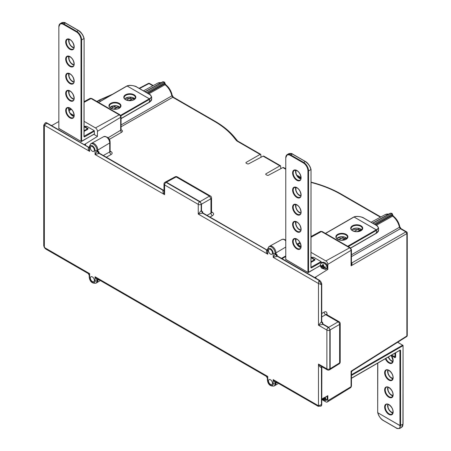 <?xml version="1.0" encoding="UTF-8"?>
<svg xmlns="http://www.w3.org/2000/svg" width="451" height="451" viewBox="0 0 451 451"><rect width="100%" height="100%" fill="white"/><g stroke="black" fill="none" stroke-linecap="round" stroke-linejoin="round"><path stroke-width="0.68" d="M275.905 381.89L275.149 382.995L273.188 379.618L273.188 383.615A3.828 2.21 60 0 1 270.482 385.177A3.828 2.21 60 0 1 267.776 380.486A1.398 0.806 0 0 1 267.364 379.917C267.956 384.393 270.177 386.434 274.039 386.039L274.856 385.588A5.249 3.027 -120 0 0 274.918 385.549A5.249 3.027 -120 0 0 275.973 383.164L276.091 381.997M97.771 279.051L97.021 280.156L95.06 276.773L95.06 280.77A3.828 2.21 60 0 1 92.354 282.337A3.828 2.21 60 0 1 89.642 277.647A1.398 0.806 0 0 1 89.236 277.072C89.822 281.548 92.049 283.589 95.905 283.194L96.723 282.743A5.249 3.027 -120 0 0 96.79 282.704A5.249 3.027 -120 0 0 97.844 280.325L97.957 279.158M261.05 157.236L260.768 154.36L260.103 154.422L237.209 141.202A1.398 0.806 -60 0 1 237.886 141.146L237.44 140.797M280.843 168.663L280.561 165.782L279.896 165.85L263.096 156.147L263.784 156.097L280.561 165.788M272.472 383.203A2.813 1.624 -120 0 0 271.254 380.379A2.813 1.624 -120 0 0 269.095 379.601A2.813 1.624 -120 0 0 268.492 380.903A2.813 1.624 -120 0 0 269.732 383.75A2.813 1.624 -120 0 0 271.908 384.477A2.813 1.624 -120 0 0 272.472 383.203M94.344 280.359A2.813 1.624 -120 0 0 93.126 277.534A2.813 1.624 -120 0 0 90.961 276.762A2.813 1.624 -120 0 0 90.358 278.058A2.813 1.624 -120 0 0 91.598 280.905A2.813 1.624 -120 0 0 93.774 281.638A2.813 1.624 -120 0 0 94.344 280.359M121.065 126.799L172.772 97.298L214.27 121.257A1.398 0.806 120 0 1 214.947 121.201A1.398 0.806 120 0 0 214.947 121.201L173.449 97.241A1.398 0.806 120 0 0 172.772 97.298L171.808 95.877L171.82 95.043M165.01 83.356L164.66 82.257L163.11 81.828L164.598 82.696L164.609 83.92L165.01 83.356L165.703 84.653A1.398 0.66 127.7 0 0 165.032 84.715L148.723 93.881M147.821 93.363L164.609 83.92L165.032 84.715A11.929 6.883 -120 0 1 171.808 95.877L121.065 124.955M245.97 163.042L245.97 162.49L260.103 154.422M245.981 163.048L245.97 162.49L245.981 163.048L247.481 163.91L248.462 163.927L263.096 156.147M265.763 174.469L265.763 173.917L279.896 165.85M285.652 168.725L283.572 167.524L282.89 167.575L268.255 175.354L267.274 175.338L265.774 174.475L265.763 173.917L265.774 174.475M351.459 256.63L400.381 228.713L405.883 231.887L406.875 233.601A1.398 0.806 180 0 0 407.259 233.043A1.398 1.398 0 0 0 406.56 231.831L401.063 228.657A1.398 0.806 120 0 0 400.381 228.713L399.423 227.293L399.428 226.453M351.459 254.781L399.423 227.293A11.929 6.883 -120 0 0 392.646 216.125L392.218 215.33L392.624 214.766L393.311 216.063A1.398 0.66 127.7 0 0 392.646 216.125L376.337 225.291M392.624 214.766L392.269 213.667L390.724 213.238L392.212 214.107L392.218 215.33L375.435 224.773M351.047 372.3L351.419 371.962L351.07 371.196L406.875 335.984L406.61 336.609A1.398 1.398 0 0 0 407.259 335.426A1.398 0.806 180 0 1 406.875 335.984L406.875 233.601L351.07 265.819L351.904 264.59L351.972 263.012A1.398 0.806 -60 0 1 351.459 263.13L405.883 231.887A1.398 0.806 120 0 1 406.56 231.831M321.743 399.501L325.853 401.875A2.802 1.618 -120 0 0 327.279 401.999A2.802 1.618 -120 0 0 327.832 400.73L327.832 395.662L321.743 399.22M326.828 396.249A3.85 2.723 -135 0 1 327.037 399.642A3.85 2.723 45 0 1 326.834 399.885L327.257 399.423L327.122 396.079M275.961 381.924A2.097 1.19 -119.1 0 0 275.702 382.747L275.973 382.595M268.492 250.632A2.813 1.624 60 0 1 269.095 249.335A2.813 1.624 60 0 1 271.254 250.108A2.813 1.624 60 0 1 272.472 252.932A2.813 1.624 60 0 1 271.908 254.212A2.813 1.624 60 0 1 269.732 253.479A2.813 1.624 60 0 1 268.492 250.632M90.358 147.787A2.813 1.624 60 0 1 90.961 146.49A2.813 1.624 60 0 1 93.126 147.268A2.813 1.624 60 0 1 94.344 150.087A2.813 1.624 60 0 1 93.774 151.367A2.813 1.624 60 0 1 91.598 150.634A2.813 1.624 60 0 1 90.358 147.787M97.828 279.079A2.097 1.19 -119.1 0 0 97.568 279.908L97.844 279.75M267.776 380.486L267.776 376.489L267.364 378.163L266.327 376.365L97.377 278.819L95.06 276.773L267.776 376.489C266.564 376.579 266.141 376.433 266.518 376.044M89.642 277.647L89.642 273.644L89.236 275.319L88.193 273.52L45.489 248.862L44.356 247.498L44.356 125.226L89.642 151.373C88.43 150.149 88.013 148.881 88.385 147.562L89.236 147.753M351.989 370.587L351.904 371.083L351.07 371.196L351.07 372.34A1.398 0.806 0 0 0 351.419 371.962L351.904 371.083M377.69 412.614L377.808 363.106M399.704 428.45C397.759 428.698 396.604 428.546 396.237 427.988L383.373 420.558C381.05 419.374 379.161 416.752 377.696 412.682L399.986 425.637L400.573 425.581L399.704 428.45L401.491 427.418A6.996 4.042 -120 0 0 402.946 424.211L399.975 425.552L400.567 425.552L400.567 350.506A0.84 0.485 120 0 0 399.975 350.162L351.459 378.175M377.808 412.411L377.808 412.755L399.975 425.552L399.913 350.337M323.981 397.534L325.797 398.024L325.498 398.932L323.981 398.707L323.998 399.828L322.95 399.315L322.741 398.295M318.226 406.323L318.479 405.765L273.188 379.618L275.51 381.664L318.214 406.317L321.022 406.052A3.501 2.018 60 0 1 320.864 406.125M321.862 366.708L321.743 404.451A3.501 2.018 60 0 1 321.022 406.052M45.528 248.884L43.741 245.834L44.356 247.498L89.642 273.644C88.43 273.74 88.013 273.588 88.385 273.199M43.741 245.784L43.741 125.181L44.356 125.226L46.831 123.224L88.644 147.37L88.385 147.562M89.642 147.376A1.398 0.806 180 0 1 89.236 146.806L89.642 151.373L89.642 147.376A3.828 2.21 60 0 1 92.354 145.814A3.828 2.21 60 0 1 95.06 150.499L95.06 154.501L97.021 151.141L98.746 153.543L99.028 153.363L97.568 150.775L97.021 151.141L97.021 150.51L97.844 150.053A5.249 3.027 -120 0 0 95.573 144.794A5.249 3.027 -120 0 0 91.542 143.345A5.249 3.027 -120 0 0 91.474 143.384L90.679 143.869A5.226 3.016 60 0 1 94.716 145.228A5.226 3.016 60 0 1 97.021 150.51A1.398 0.806 -0 0 1 95.06 150.499M97.568 150.775L97.844 150.623L99.327 153.193L99.028 153.363L163.087 190.378C162.636 191.776 163.138 193.203 164.598 194.652L164.598 184.944A2.097 1.212 -60 0 1 166.058 182.384A2.097 1.212 -121.7 0 0 164.981 182.3L166.374 182.193L200.024 201.614L201.507 204.19L201.507 210.47L202.989 213.041L267.071 250.04L266.518 250.401C266.141 251.72 266.564 252.994 267.776 254.217L267.364 249.645A1.398 0.806 180 0 0 267.776 250.22A3.828 2.21 60 0 1 270.482 248.653A3.828 2.21 60 0 1 273.188 253.344L273.188 257.346L275.149 253.981L276.88 256.382L277.156 256.207L275.702 253.62L275.149 253.981L275.149 253.355L275.973 252.898A5.249 3.027 -120 0 0 273.706 247.638A5.249 3.027 -120 0 0 269.67 246.19A5.249 3.027 -120 0 0 269.608 246.229L268.807 246.714A5.226 3.016 60 0 1 272.849 248.073A5.226 3.016 60 0 1 275.149 253.355A1.398 0.806 -0 0 1 273.188 253.344M164.976 182.305A2.097 2.097 0 0 0 163.984 184.087L163.984 191.371L164.598 194.652L95.06 154.501L98.746 153.543M202.989 213.041L198.237 214.067L201.18 210.656L201.18 204.376A2.097 1.212 0 0 1 198.237 204.365L164.598 184.944A2.097 1.212 0 0 1 163.984 184.087M275.702 253.62L275.973 253.468L277.461 256.038L277.156 256.207L318.975 280.347L318.479 283.493L318.479 325.205L321.422 321.794L322.905 324.365L318.479 325.205L326.885 330.059A2.097 1.212 -60 0 1 328.345 327.505L322.905 324.365L323.232 324.173L328.672 327.313L328.345 327.505A2.097 1.167 60 0 1 329.828 330.076L329.828 368.918A2.097 1.212 0 0 1 326.885 368.901L318.479 364.047L321.016 366.218L327.319 369.859A2.097 1.212 -60 0 1 326.885 368.901L326.885 330.059A2.097 1.212 0 0 0 329.828 330.076L330.155 329.884L330.155 368.738L329.828 368.918A2.097 1.212 -118.3 0 1 329.365 369.893A2.097 2.097 0 0 1 327.319 369.859M351.07 264.675A1.398 0.806 0 0 0 351.419 264.297L351.07 265.819L351.07 250.322A2.035 1.178 -120 0 0 349.626 247.825A1.398 0.806 -60 0 1 350.303 247.768L351.459 249.764A1.398 0.806 180 0 1 351.07 250.322L327.832 264.354L327.832 269.427L314.775 277.585L319.269 280.178L318.975 280.347L321.45 284.632L318.479 283.493L273.188 257.346L276.88 256.382M323.232 324.173L321.743 321.602L321.743 284.463L321.45 284.632L321.422 321.794M321.743 367.311L321.45 367.475L321.45 404.62L318.479 405.765L318.479 364.047C319.004 366.037 319.985 367.182 321.422 367.492L321.726 366.629A2.097 1.235 -119.1 0 0 321.45 367.475L321.422 367.492M43.741 125.181L45.077 123.055L47.124 123.055A3.501 2.018 -120 0 0 45.376 122.881A3.501 2.018 -120 0 0 45.235 122.982M47.124 123.055L89.236 147.562M106.335 157.241L111.2 154.456A2.097 1.263 60.3 0 1 109.723 151.886L110.117 151.367L110.14 151.773M93.876 134.353L97.444 136.411L97.444 131.342L120.676 117.305A2.035 1.178 60 0 0 119.239 114.813A1.398 0.806 -60 0 1 119.915 114.757L121.065 116.747A1.398 0.806 180 0 1 120.676 117.305L120.676 130.519A1.398 0.846 -120 0 0 121.669 132.233C122.706 131.506 122.695 130.767 121.623 130.023L121.065 129.702M108.11 137.775L120.947 130.08M209.997 217.089L212.438 215.691A2.097 1.263 60.3 0 1 210.961 213.114L211.553 212.331L211.632 212.652L211.372 212.455M111.38 94.936L96.779 101.396M58.731 121.59L51.617 125.649M315.914 277.123L315.914 278.239A1.398 0.806 180 0 1 315.531 277.681A1.398 0.806 180 0 1 315.914 277.123L314.973 277.698M321.743 316.952L325.667 314.663A2.097 1.263 59.7 0 1 324.179 312.092C325.91 311.275 326.862 311.844 327.026 313.8L327.026 314.764M326.648 314.544L339.152 321.766A2.097 1.212 120 0 0 338.132 321.856L325.667 314.663L326.648 314.544L326.406 314.313L326.445 314.635M394.044 357.029L394.941 357.542L395.025 353.161M385.87 358.449A5.598 3.23 -120 0 0 391.987 362.728L393.024 360.332L391.192 355.377L395.025 357.733L395.623 357.107L391.609 355.134M324.399 397.669A5.412 3.123 0 0 0 325.498 397.81L325.498 397.759M325.684 397.985A4.876 1.99 108.4 0 0 325.684 398.599L325.797 398.729M324.709 397.748L324.038 398.504A5.412 3.123 180 0 0 324.596 398.616A5.412 3.123 180 0 0 325.515 398.723L325.498 398.932M97.844 150.623L97.844 150.053L109.723 142.95A4.95 2.858 -120 0 0 107.58 137.989A4.95 2.858 -120 0 0 103.781 136.625L91.542 143.345M163.087 190.378L163.984 190.547L163.115 190.361L163.403 190.192L99.327 153.193M202.662 213.227L201.18 210.656L201.507 210.47M267.364 250.406L202.691 213.21L201.231 210.628M266.518 250.401L267.364 250.598M275.973 253.468L275.973 252.898L285.652 247.114M277.461 256.038L314.775 277.585M321.743 321.602L321.45 321.777L322.961 324.337M51.983 125.44A1.398 0.806 180 0 1 50.856 125.209M98.622 152.579A1.398 0.806 180 0 1 98.6 152.438A1.398 0.806 180 0 1 98.994 151.88L98.374 152.246M85.549 145.239A1.398 0.806 180 0 1 85.138 144.67A1.398 0.806 180 0 1 85.527 144.111L84.579 144.681M97.444 136.411L84.388 144.568M285.652 256.585L282.01 258.665M276.756 255.424A1.398 0.806 180 0 1 276.734 255.283A1.398 0.806 180 0 1 277.123 254.725L276.508 255.091M202.285 212.432A1.398 0.806 180 0 1 202.262 212.291A1.398 0.806 180 0 1 202.657 211.728L202.042 212.094M97.444 131.342A2.802 1.618 -120 0 0 95.465 127.915L84.111 121.358M74.06 115.557L70.204 113.331M94.18 134.032L94.479 133.862L94.18 130.604L84.111 136.219M84.286 126.376A6.015 3.473 -0 0 0 86.755 126.314L86.406 126.455L86.755 126.314L94.18 130.604M351.904 264.59L351.419 264.297L351.459 249.764M321.743 284.463A3.501 2.018 -120 0 0 319.269 280.178M326.597 268.711L327.832 269.427M321.839 268.21L321.862 268.289A3.805 2.689 45 0 1 320.729 263.79A3.805 2.689 -135 0 1 325.199 264.044A3.805 2.689 -135 0 1 326.507 268.695A3.805 2.689 45 0 1 325.402 269.45L321.839 268.21M325.526 269.422L325.526 269.422A3.85 2.723 45 0 0 326.389 268.914L326.992 268.311A3.85 2.723 45 0 0 327.2 268.074L326.992 268.311M327.832 264.354A2.802 1.618 -120 0 0 325.853 260.926L311.032 252.368M300.98 246.567L297.649 244.645A2.802 1.618 -120 0 0 297.192 244.442M327.2 265.098L327.584 266.349L327.2 267.849L327.584 267.043A3.85 2.723 45 0 1 327.2 268.074L327.471 267.556M327.206 265.075L327.336 265.284C325.594 262.448 323.666 261.642 321.552 262.871A3.85 2.723 45 0 1 325.103 262.826A3.85 2.723 45 0 1 327.584 266.349M321.4 263.023L321.101 261.614L311.032 267.229M311.201 257.386A6.015 3.473 0 0 0 313.676 257.324L313.327 257.465L313.676 257.324L321.101 261.614M321.783 322.008L322.719 322.55L322.087 322.899M323.925 398.678A5.412 2.21 108.4 0 0 324.122 399.575L324.196 399.727M324.077 399.569L324.049 399.597A4.876 2.819 180 0 1 323.322 399.355L323.249 399.58M323.908 398.769L322.95 399.315M329.523 369.775L330.155 368.738L339.614 362.892A2.097 1.212 58.3 0 1 339.208 363.833A2.097 2.097 0 0 0 340.201 362.046A2.097 1.212 180 0 1 339.614 362.892L339.614 324.427L330.155 329.884L328.672 327.313L338.132 321.856A2.097 1.252 60 0 1 339.614 324.427A2.097 1.212 180 0 0 340.201 323.581L340.201 362.046M89.236 147.33L88.937 147.195M163.984 190.39L163.403 190.192M267.364 250.175L267.071 250.04M282.377 258.457A1.398 0.806 180 0 1 281.244 258.226M322.719 322.55A1.398 0.806 -60 0 1 322.037 322.606A1.398 0.806 -60 0 1 321.924 322.521M324.111 267.855L323.542 267.736L323.75 268.757L322.809 268.61L322.296 267.325L321.202 266.676L321.005 265.605L322.296 266.152L322.51 264.709L323.553 264.754L323.542 266.564L325.357 267.054L325.058 267.962L324.111 267.855A5.598 3.929 35.7 0 0 326.507 268.695M149.304 102.208L149.602 99.299L151.649 97.112C150.871 95.279 150.16 94.36 149.512 94.338L136.647 86.913C136.659 86.457 130.508 84.472 126.99 85.938L126.928 85.961M120.879 115.873L149.602 99.299L149.354 98.758L120.586 115.36M376.224 233.218L376.523 230.309L378.569 228.121C377.791 226.295 377.081 225.37 376.433 225.353L363.568 217.923C363.579 217.472 357.429 215.488 353.911 216.948L353.849 216.976M348.29 246.607L376.523 230.309L376.275 229.773L347.693 246.263M88.069 128.417L87.827 129.245L87.528 128.732L87.86 128.439L84.111 126.274L86.75 127.796M65.35 23.035L62.091 22.55L60.304 23.582A6.996 4.042 60 0 1 63.8 23.931L65.35 23.035L78.508 30.578C81.4 32.523 83.221 35.048 83.982 38.16L84.1 38.318C82.634 34.248 80.74 31.621 78.423 30.442L65.558 23.012C65.192 22.454 64.036 22.302 62.091 22.55M84.106 38.386L83.987 136.49A0.84 0.485 120 0 0 84.585 136.833L84.106 136.349M94.394 134.054L81.107 141.479L58.85 128.49L58.85 27.128A6.579 3.8 60 0 1 63.506 24.444L63.8 23.931L76.664 31.356A6.996 4.042 60 0 1 81.614 39.93L83.982 38.561C83.209 35.234 81.287 32.534 78.215 30.465L78.508 30.578M323.485 267.708A5.412 2.21 108.4 0 0 323.677 268.604L323.75 268.757M323.638 268.599L323.604 268.627A4.876 2.819 180 0 1 322.877 268.384L322.809 268.61M323.468 267.798L322.51 268.345M323.457 267.618L322.707 268.283A5.412 2.21 -71.6 0 1 322.504 267.285L322.38 267.127A5.412 3.123 180 0 1 321.315 266.502L321.202 266.676M321.834 265.983L321.315 266.502L321.005 266.31M321.659 265.881L321.242 266.299A4.876 1.99 -71.6 0 1 321.242 265.611L321.005 265.605M314.99 259.432L314.742 260.255L314.448 259.742L314.781 259.449L311.032 257.284L313.665 258.806M292.271 154.045L289.012 153.56L287.219 154.597A6.996 4.042 60 0 1 290.72 154.941L292.271 154.045L305.428 161.588C308.321 163.533 310.141 166.058 310.902 169.17L311.021 169.328C309.555 165.258 307.661 162.636 305.344 161.452L292.479 154.028C292.113 153.464 290.957 153.312 289.012 153.56M311.027 169.396L310.908 267.499A0.84 0.485 120 0 0 311.5 267.843L311.027 267.364M320.357 265.616L308.027 272.489L285.771 259.5L285.771 158.143A6.579 3.8 60 0 1 290.421 155.454L290.72 154.941L303.585 162.371A6.996 4.042 60 0 1 308.535 170.94L310.902 169.57C310.13 166.244 308.208 163.544 305.135 161.475L305.428 161.588M322.38 266.214L322.504 266.141A5.412 2.21 -71.6 0 1 322.707 264.737L322.51 264.709M322.764 264.647L322.877 264.613A4.876 2.819 0 0 0 323.547 264.838M323.677 265.058L323.553 264.754M323.671 265.087A5.412 2.21 108.4 0 0 323.474 266.468L323.592 266.62A5.412 3.123 0 0 0 325.058 266.84L325.058 266.789M322.826 264.63L323.66 265.075L323.564 266.642L325.244 266.947M325.239 267.015A4.876 1.99 108.4 0 0 325.244 267.629L325.357 267.759M324.263 266.778L323.592 267.533A5.412 3.123 180 0 0 324.151 267.646A5.412 3.123 180 0 0 325.07 267.753L325.058 267.962M324.111 399.665L323.897 398.633L324.782 397.759M323.666 268.695L323.457 267.663L324.337 266.789M277.027 382.538L275.149 383.626L275.149 382.995L275.702 382.747M98.893 279.693L97.021 280.781L97.021 280.156L97.568 279.908M161.058 82.747A11.929 6.883 -120 0 0 157.76 83.119L161.323 82.595M153.227 85.572L149.659 83.508A1.398 0.806 120 0 0 148.982 83.565L152.827 85.786M300.975 178.021L297.141 175.805M285.652 169.17L282.89 167.575M388.666 214.157A11.929 6.883 -120 0 0 385.374 214.529L388.937 214.005M340.595 194.195C332.562 189.567 323.406 185.829 313.124 182.982L313.473 182.785C323.857 185.66 333.12 189.448 341.277 194.139A1.398 0.806 120 0 0 340.595 194.195L380.441 217.196M351.459 372.182L351.459 386.141A1.398 0.806 0 0 1 351.07 386.699L351.07 372.34M327.832 400.73L351.07 386.699A2.035 1.178 60 0 1 350.664 387.618L327.279 401.999M397.613 342.286L402.647 345.195L351.459 374.747M399.676 350.337L399.975 350.162M397.731 342.213L403.064 345.534L403.064 424.041L401.491 427.418M402.946 423.872L403.064 345.534A0.417 0.417 0 0 0 402.856 345.173L402.946 345.708L351.459 375.435M274.039 386.039A5.226 3.016 -120 0 0 275.149 383.626A1.398 0.806 0 0 1 273.188 383.615M267.776 250.22L267.776 254.217L198.237 214.067L198.237 204.365A2.097 1.212 -60 0 1 199.692 201.806L166.058 182.384L176.166 176.922L209.478 196.157L210.961 198.728L210.961 213.114L207.02 215.369M95.905 283.194A5.226 3.016 -120 0 0 97.021 280.781A1.398 0.806 0 0 1 95.06 280.77M214.27 121.257C222.281 125.897 228.691 131.151 233.505 137.014L234.565 137.279L237.435 140.785L236.369 140.52L237.209 141.202M211.553 211.885L212.387 212.37C214 213.492 214.016 214.597 212.438 215.691M313.124 182.982L311.032 182.401M233.505 137.014L236.369 140.52M121.669 132.233L109.289 139.382M110.117 151.091L111.155 151.694C112.496 152.624 112.513 153.549 111.2 154.456M147.466 93.16L164.609 83.26L164.113 82.403L146.479 92.585M145.166 91.829L162.619 82.116M114.069 109.165L118.652 106.611M129.386 100.624L133.772 98.183M149.659 83.508A1.398 1.398 0 0 0 148.306 83.48L148.982 83.565L139.494 88.554M321.743 313.513L324.179 312.092M351.459 262.719L351.972 263.012M375.08 224.57L392.218 214.676L391.727 213.819L374.093 224M372.78 223.239L390.228 213.526M342.348 240.203L346.267 238.021M357.806 231.588L361.336 229.621M313.473 182.785L311.032 182.114M399.8 350.404L400.567 350.506M324.557 398.825A5.598 3.929 35.7 0 0 326.952 399.665A3.805 2.689 45 0 1 322.07 399.028L326.834 399.885A3.85 2.723 45 0 1 325.684 400.46M326.738 396.299A3.805 2.689 45 0 1 326.952 399.665M320.723 406.221A3.501 2.018 60 0 0 321.45 404.62L321.743 404.451M103.358 155.522L109.723 151.886L109.723 142.95A1.398 0.806 180 0 0 110.117 142.386L110.117 151.367M110.236 151.824L111.155 151.694M121.048 130.125L121.623 130.023M281.52 258.344L285.652 255.988M211.581 212.534L212.387 212.37M97.185 101.627L99.445 100.381L100.697 101.103M326.479 314.415L327.026 313.8M391.71 395.442A6.015 3.473 60 0 1 387.612 388.497A5.598 3.23 60 0 1 387.821 387.144M391.71 378.299A6.015 3.473 60 0 1 387.612 371.359A5.598 3.23 60 0 1 387.821 370.006M391.71 361.161A6.015 3.473 60 0 1 388.328 357.034M391.71 412.58A6.015 3.473 60 0 1 387.612 405.641A5.598 3.23 60 0 1 387.821 404.288M383.581 420.535L383.288 420.422L383.581 420.535M377.814 412.84C378.575 415.952 380.396 418.477 383.288 420.422L396.153 427.852C398.943 429.183 400.217 428.444 399.986 425.637M395.623 357.107L395.623 352.823M393.824 356.899L395.025 357.733M384.635 407.016A6.015 3.473 -120 0 0 388.892 414.384A6.015 3.473 -120 0 0 393.148 411.926A6.015 3.473 -120 0 0 388.892 404.558A6.015 3.473 -120 0 0 384.635 407.016M384.635 389.873A6.015 3.473 -120 0 0 388.892 397.246A6.015 3.473 -120 0 0 393.148 394.788A6.015 3.473 -120 0 0 388.892 387.415A6.015 3.473 -120 0 0 384.635 389.873M384.635 372.735A6.015 3.473 -120 0 0 388.892 380.103A6.015 3.473 -120 0 0 393.148 377.645A6.015 3.473 -120 0 0 388.892 370.277A6.015 3.473 -120 0 0 384.635 372.735M385.357 358.748A6.015 3.473 -120 0 0 390.132 363.467A6.015 3.473 -120 0 0 393.148 360.507A6.015 3.473 -120 0 0 391.361 355.478M396.446 427.965L396.153 427.852L396.446 427.965M177.192 176.837A2.097 2.097 0 0 0 175.146 176.803L176.166 176.922A2.097 1.212 120 0 1 177.192 176.837L210.504 196.067A2.097 1.212 120 0 0 209.478 196.157L199.692 201.806A2.097 1.167 60 0 1 201.18 204.376L210.961 198.728A2.097 1.212 180 0 0 211.553 197.888L211.553 212.331M98.994 152.957L98.994 151.88M85.527 144.111L85.527 145.228M277.123 255.802L277.123 254.725M202.657 211.728L202.657 212.804M109.937 107.473A5.598 3.23 180 0 1 111.008 106.605A6.015 3.473 180 0 1 119.064 106.69M124.78 98.899A5.598 3.23 180 0 1 125.852 98.036A6.015 3.473 180 0 1 133.908 98.121M95.465 127.915L119.239 114.813L91.034 98.527A1.398 0.806 -60 0 1 91.711 98.47L90.031 98.419A2.035 1.178 60 0 1 91.034 98.527L84.111 102.343M71.427 109.334L69.014 110.664M311.032 237.271L321.422 231.543A1.398 0.806 -60 0 1 322.104 231.487L320.424 231.431A2.035 1.178 60 0 1 321.422 231.543L349.626 247.825L325.853 260.926M336.858 238.483A5.598 3.23 180 0 1 337.923 237.615A6.015 3.473 180 0 1 345.985 237.705M351.701 229.914A5.598 3.23 180 0 1 352.772 229.046A6.015 3.473 180 0 1 360.828 229.131M392.844 395.854A5.598 3.23 60 0 1 387.606 388.503M392.844 378.71A5.598 3.23 60 0 1 387.606 371.365M392.844 361.572A5.598 3.23 60 0 1 388.243 357.079M392.844 412.992A5.598 3.23 60 0 1 387.606 405.646M385.227 407.016A5.598 3.23 -120 0 0 387.674 412.648A5.598 3.23 -120 0 0 391.987 414.148L393.024 411.757C392.934 406.323 386.608 402.72 386.389 404.451A5.598 3.23 -120 0 0 385.227 407.016M385.227 389.873A5.598 3.23 -120 0 0 387.674 395.51A5.598 3.23 -120 0 0 391.987 397.01L393.024 394.614C392.934 389.185 386.608 385.577 386.389 387.313A5.598 3.23 -120 0 0 385.227 389.873M385.227 372.735A5.598 3.23 -120 0 0 387.674 378.366A5.598 3.23 -120 0 0 391.987 379.866L393.024 377.476C392.934 372.041 386.608 368.439 386.389 370.17A5.598 3.23 -120 0 0 385.227 372.735M323.903 398.588L323.153 399.253A5.412 2.21 -71.6 0 1 322.972 398.498M285.652 240.766A4.95 2.858 -120 0 0 281.909 239.47L269.67 246.19M121.065 118.652L149.512 102.23L151.649 99.181A6.996 4.042 180 0 1 149.602 102.033L121.065 118.512M149.574 99.31L149.275 98.792L127.109 85.994L149.332 98.769L149.574 99.31M98.606 102.45L126.816 86.169M134.065 99.694A6.015 3.473 -0 0 0 134.065 94.778A6.015 3.473 -0 0 0 125.553 94.778A6.015 3.473 -0 0 0 125.553 99.694A6.015 3.473 -0 0 0 134.065 99.694M119.222 108.263A6.015 3.473 -0 0 0 119.222 103.352A6.015 3.473 -0 0 0 110.709 103.352A6.015 3.473 -0 0 0 110.709 108.263A6.015 3.473 -0 0 0 119.222 108.263M350.72 248.084L376.433 233.24L378.569 230.19A6.996 4.042 180 0 1 376.523 233.049L350.624 247.999M376.495 230.32L376.196 229.807L354.029 217.004L376.247 229.779L376.495 230.32M325.526 233.466L353.736 217.179M360.986 230.703A6.015 3.473 0 0 0 360.986 225.793A6.015 3.473 0 0 0 352.473 225.793A6.015 3.473 0 0 0 352.473 230.703A6.015 3.473 0 0 0 360.986 230.703M346.137 239.272A6.015 3.473 0 0 0 346.137 234.362A6.015 3.473 0 0 0 337.63 234.362A6.015 3.473 0 0 0 337.63 239.272A6.015 3.473 0 0 0 346.137 239.272M300.276 243.196L297.649 244.645M111.008 106.605A5.598 3.23 180 0 1 119.994 107.473M125.852 98.036A5.598 3.23 180 0 1 134.838 98.899M87.827 129.245L84.111 131.388M94.479 131.117L84.585 136.833M81.614 39.93L81.614 141.287L81.022 141.287L81.022 39.93L81.614 39.93M94.479 133.862L81.53 141.479A0.417 0.417 0 0 1 81.107 141.479L58.731 128.315A0.417 0.417 0 0 0 58.94 128.682L59.149 128.659M320.373 264.619A3.85 2.723 45 0 1 320.729 263.728M321.856 268.283C320.317 266.637 319.945 265.12 320.74 263.722A3.85 2.723 45 0 1 320.949 263.474A3.85 2.723 45 0 1 325.436 264.117A3.85 2.723 45 0 1 326.597 268.672A3.85 2.723 45 0 1 326.389 268.914L325.487 269.444M321.349 263.108A3.85 2.723 45 0 1 321.552 262.871L320.74 263.722M314.742 260.255L311.032 262.403M321.4 262.127L311.5 267.843M308.535 170.94L308.535 272.297L307.937 272.297L307.937 170.94L308.535 170.94M320.34 265.481L308.445 272.489A0.417 0.417 0 0 1 308.027 272.489L285.652 259.331A0.417 0.417 0 0 0 285.861 259.691L286.069 259.675M337.923 237.615A5.598 3.23 180 0 1 346.909 238.483M352.772 229.046A5.598 3.23 180 0 1 361.758 229.914M323.88 397.968L323.88 398.521L324.737 397.754M135.407 97.579A5.598 3.23 -0 0 0 131.951 94.592A5.598 3.23 -0 0 0 125.852 95.296A5.598 3.23 -0 0 0 124.211 97.579C122.819 98.639 129.104 102.309 133.851 99.671L135.407 97.579M120.564 106.148A5.598 3.23 -0 0 0 117.108 103.161A5.598 3.23 -0 0 0 111.008 103.865A5.598 3.23 -0 0 0 109.367 106.148C107.975 107.208 114.261 110.878 119.008 108.24L120.564 106.148M362.328 228.589A5.598 3.23 0 0 0 358.872 225.601A5.598 3.23 0 0 0 352.772 226.306A5.598 3.23 0 0 0 351.132 228.589C349.739 229.649 356.025 233.319 360.772 230.681L362.328 228.589M347.484 237.158A5.598 3.23 0 0 0 344.028 234.176A5.598 3.23 0 0 0 337.923 234.875A5.598 3.23 0 0 0 336.288 237.158C334.896 238.218 341.182 241.894 345.928 239.255L347.484 237.158M84.111 126.759L87.528 128.732L84.111 130.705M58.85 128.146L58.85 27.128M58.85 26.789L60.304 23.582A6.996 4.042 60 0 0 58.85 26.789M83.987 136.49L83.987 136.146M63.506 24.444L76.371 31.874L78.215 30.465M321.371 265.633A5.412 3.123 0 0 0 321.935 265.994A5.412 3.123 0 0 0 322.296 266.18M311.032 257.769L314.448 259.742L311.032 261.715M285.771 259.156L285.771 158.143M285.771 157.799L287.219 154.597A6.996 4.042 60 0 0 285.771 157.799M310.908 267.499L310.908 267.155M290.421 155.454L303.286 162.884L305.135 161.475M324.072 398.385L324.072 397.861M149.354 98.758C151.902 97.557 151.902 96.086 149.354 94.338L136.49 86.908C133.361 85.38 130.26 85.064 127.188 85.961M376.275 229.773C378.823 228.567 378.823 227.095 376.275 225.348L363.41 217.918C360.281 216.39 357.181 216.074 354.108 216.97M73.891 47.907A5.598 3.23 60 0 1 72.611 47.411A6.015 3.473 60 0 1 68.653 40.393M73.891 65.045A5.598 3.23 60 0 1 72.611 64.555A6.015 3.473 60 0 1 68.653 57.531M73.891 82.189A5.598 3.23 60 0 1 72.611 81.693A6.015 3.473 60 0 1 68.653 74.674M73.891 99.327A5.598 3.23 60 0 1 72.611 98.837A6.015 3.473 60 0 1 68.653 91.812M73.891 116.471A5.598 3.23 60 0 1 72.611 115.975A6.015 3.473 60 0 1 68.653 108.956M76.371 31.874A6.579 3.8 60 0 1 81.022 39.93M69.939 90.893A6.015 3.473 60 0 1 74.189 98.262A6.015 3.473 60 0 1 69.939 100.72A6.015 3.473 60 0 1 65.683 93.351A6.015 3.473 60 0 1 69.939 90.893M69.939 73.755A6.015 3.473 60 0 1 74.189 81.124A6.015 3.473 60 0 1 69.939 83.582A6.015 3.473 60 0 1 65.683 76.208A6.015 3.473 60 0 1 69.939 73.755M69.939 56.612A6.015 3.473 60 0 1 74.189 63.98A6.015 3.473 60 0 1 69.939 66.438A6.015 3.473 60 0 1 65.683 59.07A6.015 3.473 60 0 1 69.939 56.612M69.939 117.863A6.015 3.473 60 0 1 65.683 110.489A6.015 3.473 60 0 1 69.939 108.037A6.015 3.473 60 0 1 74.189 115.405A6.015 3.473 60 0 1 69.939 117.863M69.939 49.3A6.015 3.473 60 0 1 65.683 41.926A6.015 3.473 60 0 1 69.939 39.474A6.015 3.473 60 0 1 74.189 46.842A6.015 3.473 60 0 1 69.939 49.3M323.553 267.528L324.297 266.783M323.536 267.511L323.44 266.349L322.38 267.127L323.316 266.197L322.696 265.989M299.537 178.421A6.015 3.473 60 0 1 295.574 171.403M299.537 195.559A6.015 3.473 60 0 1 295.574 188.541M299.537 212.703A6.015 3.473 60 0 1 295.574 205.684M299.537 229.841A6.015 3.473 60 0 1 295.574 222.822M299.537 246.985A6.015 3.473 60 0 1 295.574 239.966M303.286 162.884A6.579 3.8 60 0 1 307.937 170.94M296.854 221.903A6.015 3.473 60 0 1 301.11 229.277A6.015 3.473 60 0 1 296.854 231.729A6.015 3.473 60 0 1 292.603 224.361A6.015 3.473 60 0 1 296.854 221.903M296.854 204.765A6.015 3.473 60 0 1 301.11 212.133A6.015 3.473 60 0 1 296.854 214.591A6.015 3.473 60 0 1 292.603 207.223A6.015 3.473 60 0 1 296.854 204.765M296.854 187.622A6.015 3.473 60 0 1 301.11 194.995A6.015 3.473 60 0 1 296.854 197.448A6.015 3.473 60 0 1 292.603 190.08A6.015 3.473 60 0 1 296.854 187.622M296.854 248.873A6.015 3.473 60 0 1 292.603 241.505A6.015 3.473 60 0 1 296.854 239.047A6.015 3.473 60 0 1 301.11 246.415A6.015 3.473 60 0 1 296.854 248.873M296.854 180.31A6.015 3.473 60 0 1 292.603 172.942A6.015 3.473 60 0 1 296.854 170.484A6.015 3.473 60 0 1 301.11 177.852A6.015 3.473 60 0 1 296.854 180.31M72.611 47.411A5.598 3.23 60 0 1 68.862 39.198M72.611 64.555A5.598 3.23 60 0 1 68.862 56.341M72.611 81.693A5.598 3.23 60 0 1 68.862 73.479M72.611 98.837A5.598 3.23 60 0 1 68.862 90.623M72.611 115.975A5.598 3.23 60 0 1 68.862 107.761M73.034 100.483A5.598 3.23 60 0 1 70.232 100.207A5.598 3.23 60 0 1 66.573 95.274A5.598 3.23 60 0 1 67.436 90.786L70.023 91.085C74.686 93.881 74.646 101.159 73.034 100.483M73.034 83.345A5.598 3.23 60 0 1 70.232 83.069A5.598 3.23 60 0 1 66.573 78.136A5.598 3.23 60 0 1 67.436 73.648L70.023 73.947C74.686 76.738 74.646 84.016 73.034 83.345M73.034 66.201A5.598 3.23 60 0 1 70.232 65.925A5.598 3.23 60 0 1 66.573 60.992A5.598 3.23 60 0 1 67.436 56.505L70.023 56.803C74.686 59.6 74.646 66.878 73.034 66.201M70.232 117.35A5.598 3.23 60 0 1 66.573 112.417A5.598 3.23 60 0 1 67.436 107.93L70.023 108.229C74.686 111.019 74.646 118.297 73.034 117.626A5.598 3.23 60 0 1 70.232 117.35M70.232 48.787A5.598 3.23 60 0 1 66.573 43.854A5.598 3.23 60 0 1 67.436 39.367L70.023 39.665C74.686 42.456 74.646 49.734 73.034 49.063A5.598 3.23 60 0 1 70.232 48.787M322.504 266.141L323.44 264.838M323.468 266.327L322.848 265.831M323.632 267.415L323.632 266.659M300.811 178.917A5.598 3.23 60 0 1 299.526 178.427A5.598 3.23 60 0 1 295.783 170.207M300.811 196.061A5.598 3.23 60 0 1 299.526 195.565A5.598 3.23 60 0 1 295.783 187.351M300.811 213.199A5.598 3.23 60 0 1 299.526 212.709A5.598 3.23 60 0 1 295.783 204.489M300.811 230.343A5.598 3.23 60 0 1 299.526 229.847A5.598 3.23 60 0 1 295.783 221.633M300.811 247.481A5.598 3.23 60 0 1 299.526 246.99A5.598 3.23 60 0 1 295.783 238.771M299.954 231.493A5.598 3.23 60 0 1 297.153 231.216A5.598 3.23 60 0 1 293.494 226.284A5.598 3.23 60 0 1 294.356 221.796L296.944 222.095C301.601 224.891 301.567 232.169 299.954 231.493M299.954 214.355A5.598 3.23 60 0 1 297.153 214.078A5.598 3.23 60 0 1 293.494 209.146A5.598 3.23 60 0 1 294.356 204.658L296.944 204.957C301.601 207.753 301.567 215.031 299.954 214.355M299.954 197.211A5.598 3.23 60 0 1 297.153 196.935A5.598 3.23 60 0 1 293.494 192.002A5.598 3.23 60 0 1 294.356 187.515L296.944 187.813C301.601 190.61 301.567 197.888 299.954 197.211M297.153 248.36A5.598 3.23 60 0 1 293.494 243.427A5.598 3.23 60 0 1 294.356 238.94L296.944 239.239C301.601 242.035 301.567 249.313 299.954 248.636A5.598 3.23 60 0 1 297.153 248.36M297.153 179.797A5.598 3.23 60 0 1 293.494 174.864A5.598 3.23 60 0 1 294.356 170.377L296.944 170.675C301.601 173.472 301.567 180.75 299.954 180.073A5.598 3.23 60 0 1 297.153 179.797M278.493 383.384L274.918 385.549M100.359 280.545L96.79 282.704M173.449 97.241L172.203 95.353C171.239 90.989 169.074 87.421 165.703 84.653M260.774 154.36L237.886 141.146M300.986 177.576L296.741 175.129M407.259 233.043L407.259 335.426M401.063 228.657L399.817 226.763C398.853 222.399 396.683 218.836 393.311 216.063M341.277 194.139L380.841 216.982M351.459 386.141L350.664 387.618M399.89 350.314L351.459 378.316M267.364 379.917L267.364 378.163M89.236 277.072L89.236 275.319M214.947 121.201C223.082 125.908 229.621 131.269 234.565 137.279M163.95 81.845L162.766 81.789L144.963 91.716M157.76 83.119L143.469 90.848M131.376 97.393L126.5 100.032M115.71 105.867L111.115 108.353M391.564 213.261L390.38 213.205L372.577 223.127M385.374 214.529L371.083 222.258M359.306 228.629L354.306 231.335M343.775 237.034L338.825 239.706M351.453 372.182L352.107 370.998L406.61 336.609M377.69 412.654A0.417 0.417 0 0 1 377.684 412.586L377.684 363.173M90.679 143.869L89.236 146.806M268.807 246.714L267.364 249.645M113.725 109.125L118.427 106.504M129.02 100.601L133.558 98.07M139.1 88.328L148.306 83.48M112.711 94.169L98.792 100.285M341.914 240.214L346.075 237.897M357.322 231.628L361.161 229.486M324.004 397.613L325.504 397.833L325.656 398.661M45.077 123.055L45.376 122.881M121.065 116.747L121.065 129.995M90.031 98.419L84.111 101.622M70.841 108.798L68.845 109.875M387.883 387.161L388.057 390.363L388.965 392.398L390.284 394.146L392.866 395.786M387.883 370.017L388.057 373.225L388.965 375.26L390.284 377.008L392.866 378.648M388.396 356.995L390.284 359.864L392.866 361.505M387.883 404.299L388.057 407.507L388.965 409.542L390.284 411.289L392.866 412.93M329.743 369.69L339.208 363.833M329.704 369.707L329.365 369.893M281.909 239.47L283.656 239.177L285.652 240.09M103.781 136.625C107.936 136.602 110.044 138.525 110.117 142.386M211.553 197.888A2.097 2.097 0 0 0 210.504 196.067M165.342 182.074L175.146 176.803M119.915 114.757L91.711 98.47M98.481 102.383L126.9 85.978A0.417 0.417 0 0 1 126.962 85.944L126.99 85.938M350.303 247.768L322.104 231.487M325.402 233.392L353.821 216.987A0.417 0.417 0 0 1 353.883 216.954M320.424 231.431L311.032 236.51M299.938 242.514L296.983 244.109M119.943 107.518L110.918 106.797L109.982 107.518M134.793 98.949L125.761 98.228L124.826 98.949M86.553 126.263L84.117 126.274M340.201 323.581A2.097 2.097 0 0 0 339.152 321.766M313.468 257.273L311.032 257.29M346.864 238.534L337.838 237.812L336.903 238.534M361.708 229.959L352.682 229.238L351.746 229.959M151.649 99.181L151.649 97.112M378.569 230.19L378.569 228.121M84.106 38.346A0.417 0.417 0 0 1 84.111 38.414L84.078 136.337M321.259 265.554L322.324 266.231L323.418 265.267M311.027 169.356A0.417 0.417 0 0 1 311.032 169.429L310.998 267.347M325.222 266.981L325.216 267.691M68.93 39.214L69.059 42.27L69.916 44.288L71.224 46.087L73.913 47.84M68.93 56.352L69.059 59.414L69.916 61.426L71.224 63.23L73.913 64.983M68.93 73.496L69.059 76.552L69.916 78.57L71.224 80.368L73.913 82.121M68.93 90.634L69.059 93.695L69.916 95.708L71.224 97.512L73.913 99.265M68.93 107.778L69.059 110.833L69.916 112.851L71.224 114.65L73.913 116.403M295.85 170.224L295.98 173.28L296.837 175.298L298.145 177.096L300.834 178.855M295.85 187.368L295.98 190.423L296.837 192.436L298.145 194.24L300.834 195.993M295.85 204.506L295.98 207.561L296.837 209.58L298.145 211.378L300.834 213.137M295.85 221.65L295.98 224.705L296.837 226.718L298.145 228.522L300.834 230.275M295.85 238.788L295.98 241.843L296.837 243.861L298.145 245.66L300.834 247.419"/></g></svg>
